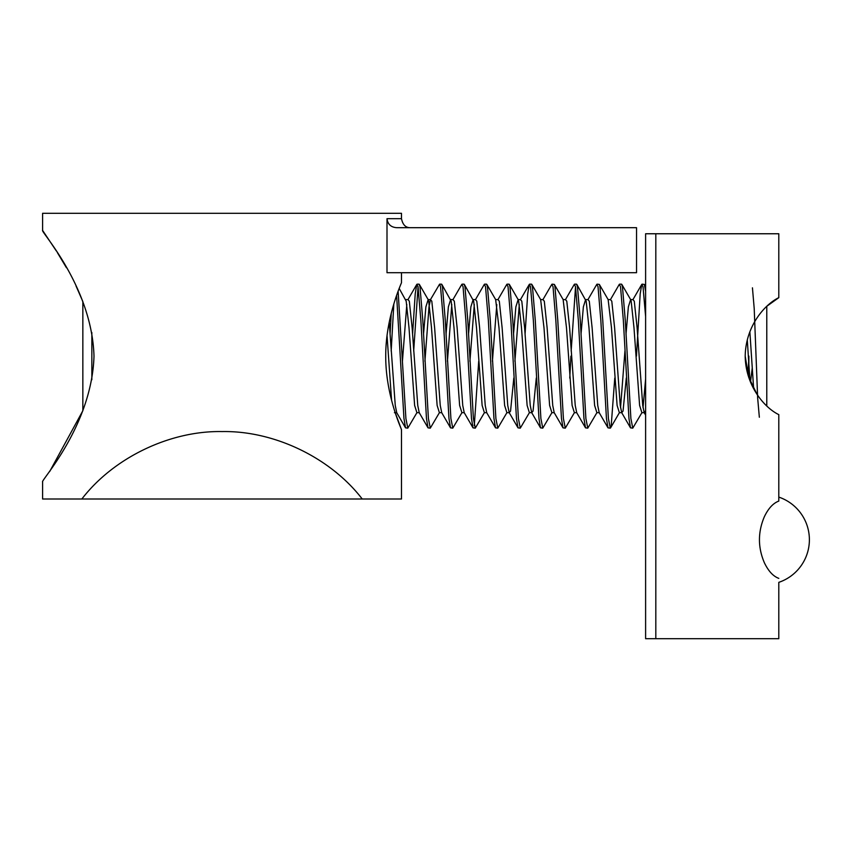 <?xml version="1.0" encoding="UTF-8"?>
<svg xmlns="http://www.w3.org/2000/svg" width="852" height="852" viewBox="0 0 852 852"><rect width="100%" height="100%" fill="white"/><g stroke="black" fill="none" stroke-linecap="round" stroke-linejoin="round"><path stroke-width="1.28" d="M395.072 412.219L401.484 429.653L401.484 499.006L362.238 499.006C330.459 457.662 274.174 430.59 222.042 431.57C169.91 430.59 113.625 457.662 81.845 499.006L362.238 499.006M385.732 356.147C385.53 395.786 402.048 430.281 401.484 429.653C402.059 430.292 385.551 395.892 385.732 356.147C385.551 316.348 402.08 281.991 401.484 282.64C402.048 282.055 385.562 316.326 385.732 356.147M400.898 284.078L399.3 288.157M387 218.687C387.756 224.3 391.004 227.303 396.744 227.686L636.54 227.686L636.54 272.715L387 272.715L387 218.687L401.484 218.687C402.74 224.821 405.744 227.825 410.483 227.686M401.484 218.687L401.484 213.288L42.6 213.288L42.6 230.423L56.317 250.935M93.997 356.147C91.952 425.723 40.214 481.21 42.6 481.859C40.374 480.954 91.878 425.872 93.997 356.147C91.963 286.623 40.342 231.243 42.6 230.423C40.236 231.126 91.92 286.474 93.997 356.147M49.65 471.571L82.846 410.739L82.846 301.544L76.03 285.963M42.6 481.859L42.6 499.006L81.845 499.006M66.424 267.698L57.308 252.501M398.129 291.267L405.903 418.492L407.799 428.141L405.531 427.853L403.965 418.492L396.617 295.463M391.249 313.302L390.067 334.24M391.174 351.013L393.816 304.079M417.107 284.153L419.046 284.153L419.972 286.602L422.784 320.15L428.407 418.492L430.292 428.141L428.034 427.853L426.469 418.492L420.845 320.15L418.034 286.602L416.777 284.43L415.222 293.802L412.57 334.24M413.678 351.013L418.055 286.751M439.6 284.153L441.538 284.153L442.465 286.602L445.276 320.15L450.9 418.492L452.785 428.141L450.527 427.853L448.961 418.492L443.338 320.15L440.527 286.602L439.6 284.153L430.473 299.606L428.993 306.88L424.924 361.28M462.103 284.153L464.042 284.153L464.968 286.602L467.78 320.15L473.403 418.492L475.288 428.141L473.03 427.853L471.465 418.492L465.842 320.15L463.03 286.602L461.773 284.43L452.966 299.606L450.655 299.595L448.376 306.88L446.033 334.186M484.596 284.153L486.535 284.153L487.461 286.602L490.273 320.15L495.896 418.492L497.781 428.141L495.523 427.853L493.958 418.492L488.334 320.15L485.523 286.602L484.277 284.43L475.469 299.606L473.148 299.595L470.868 306.88L468.525 334.186M507.089 284.153L509.038 284.153L509.965 286.602L512.776 320.15L518.399 418.492L520.284 428.141L518.016 427.853L516.461 418.492L510.838 320.15L508.016 286.602L506.77 284.43L497.962 299.606L495.651 299.595L486.843 284.419M529.593 284.153L531.531 284.153L532.457 286.602L535.269 320.15L540.892 418.492L542.777 428.141L540.519 427.853L538.954 418.492L533.331 320.15L530.519 286.602L529.273 284.43L527.707 293.802L525.056 334.24M552.085 284.153L554.343 284.419L554.95 286.602L557.772 320.15L563.396 418.492L565.281 428.141L563.012 427.853L561.457 418.492L555.823 320.15L553.012 286.602L551.766 284.43L542.958 299.606L540.647 299.595L531.84 284.419M574.589 284.153L576.527 284.153L577.454 286.602L580.265 320.15L585.888 418.492L587.773 428.141L585.516 427.853L583.95 418.492L578.327 320.15L575.515 286.602L574.269 284.43L565.462 299.606L563.14 299.595L554.343 284.419M571.159 351.013L575.537 286.751M597.082 284.153L599.339 284.419L599.946 286.602L602.758 320.15L608.392 418.492L610.277 428.141L608.008 427.853L606.443 418.492L600.82 320.15L598.008 286.602L596.762 284.43L587.955 299.606L585.633 299.595L583.364 306.88L581.021 334.186M619.585 284.153L621.523 284.153L622.45 286.602L625.261 320.15L630.885 418.492L632.77 428.141L630.512 427.853L628.946 418.492L623.323 320.15L620.512 286.602L619.255 284.43L610.458 299.606L608.136 299.595L599.339 284.419M645.614 316.55L643.004 286.602L641.758 284.43L640.193 293.802L636.455 356.147M642.078 284.153L644.336 284.419L645.614 291.416M407.799 428.141L416.905 412.698L414.626 405.414L409.003 327.7L406.191 301.193L399.183 288.434M430.292 428.141L439.398 412.698L437.129 405.414L431.506 327.7L428.694 301.193L428.151 299.595L425.883 306.88L423.529 334.186M452.785 428.141L461.901 412.698L459.622 405.414L453.999 327.7L451.187 301.193L441.847 284.419M478.707 361.291L474.298 425.542M475.288 428.141L484.394 412.698L482.125 405.414L476.502 327.7L473.68 301.193L464.351 284.419M497.781 428.141L506.897 412.698L504.618 405.414L498.995 327.7L495.651 299.595M520.284 428.141L529.39 412.698L527.122 405.414L521.488 327.7L518.676 301.193L518.144 299.595L515.865 306.88L513.522 334.186M542.777 428.141L551.894 412.698L549.615 405.414L543.991 327.7L540.647 299.595M565.281 428.141L574.386 412.698L572.107 405.414L566.484 327.7L563.14 299.595M569.764 378.107L570.904 356.147M587.773 428.141L596.89 412.698L594.611 405.414L588.988 327.7L586.176 301.193L576.836 284.419M610.277 428.141L611.203 425.68L614.761 378.107M632.77 428.141L641.886 412.698L639.607 405.414L633.984 327.7L631.172 301.193L630.629 299.595L628.361 306.88L626.007 334.186M655.816 233.757L655.816 638.712L645.614 638.712L645.614 233.757L778.803 233.757L778.803 297.657L766.779 306.283L766.779 406.01M752.444 287.827L754.212 308.584L757.652 397.948L759.345 417.246M752.231 368.16L750.495 382.079M748.78 377.521L748.887 356.147M748.78 359.416L747.971 374.997M778.803 578.37C773.201 576.293 768.397 571.106 764.404 562.821C757.801 547.453 757.801 532.063 764.404 516.631C768.387 508.356 773.19 503.17 778.803 501.082L778.803 497.099A44.996 44.996 0 0 1 778.803 582.353L778.803 638.712L655.816 638.712M745.202 356.147L748.567 376.903L756.895 394.082M778.803 297.657C764.532 304.558 745.575 326.284 745.202 356.274C745.649 386.052 764.67 407.874 778.803 414.636L778.803 501.082M91.846 332.557L91.846 379.726M753.637 388.629L749.866 331.779M645.614 410.728L644.197 412.677L642.727 405.414L637.094 327.7L634.282 301.193L632.951 299.606L630.629 299.595L621.832 284.419M626.295 378.043L623.036 411.09L621.704 412.677L620.224 405.414L614.601 327.7L611.789 301.193L610.458 299.606M608.008 427.853L599.201 412.677L597.731 405.414L592.108 327.7L589.286 301.193L587.955 299.606M585.516 427.853L576.708 412.677L575.228 405.414L569.605 327.7L566.793 301.193L565.462 299.606M563.012 427.853L554.205 412.677L552.735 405.414L547.112 327.7L544.3 301.193L542.958 299.606M536.302 378.043L533.043 411.09L531.712 412.677L530.232 405.414L524.608 327.7L521.797 301.193L520.465 299.606L518.144 299.595L509.347 284.419M519.294 304.569L514.917 361.28M513.809 378.043L510.55 411.09L509.219 412.677L507.739 405.414L502.116 327.7L499.304 301.193L497.962 299.606M496.791 304.569L492.413 361.28M495.523 427.853L486.716 412.677L485.235 405.414L479.612 327.7L476.8 301.193L475.469 299.606M474.298 304.569L469.921 361.28M473.03 427.853L464.223 412.677L462.742 405.414L457.119 327.7L454.308 301.193L452.966 299.606M451.794 304.569L447.428 361.28M450.527 427.853L441.719 412.677L440.239 405.414L434.616 327.7L431.804 301.193L430.473 299.606L428.151 299.595L419.354 284.419M428.034 427.853L419.227 412.677L417.746 405.414L412.123 327.7L409.311 301.193L407.98 299.606L405.658 299.595M406.798 304.569L402.432 361.28M405.531 427.853L396.723 412.677L395.253 405.414L389.226 322.194M749.93 380.663L747.289 339.778M645.614 378.916L643.026 407.714M624.942 351.003L620.533 407.714M630.512 427.853L621.704 412.677L619.383 412.698L617.104 405.414L611.48 327.7L608.136 299.595M391.569 400.238L387.032 335.475M401.484 272.715L401.484 282.64M645.614 415.116L644.197 412.677L641.886 412.698M641.758 284.43L632.951 299.606M540.519 427.853L531.712 412.677L529.39 412.698M529.273 284.43L520.465 299.606M518.016 427.853L509.219 412.677L506.897 412.698M416.777 284.43L407.98 299.606M599.201 412.677L596.89 412.698M576.708 412.677L574.386 412.698M554.205 412.677L551.894 412.698M486.716 412.677L484.394 412.698M464.223 412.677L461.901 412.698M441.719 412.677L439.398 412.698M419.227 412.677L416.905 412.698M396.723 412.677L394.412 412.698M645.614 286.634L644.336 284.419M619.383 412.698L610.586 427.874"/></g></svg>
